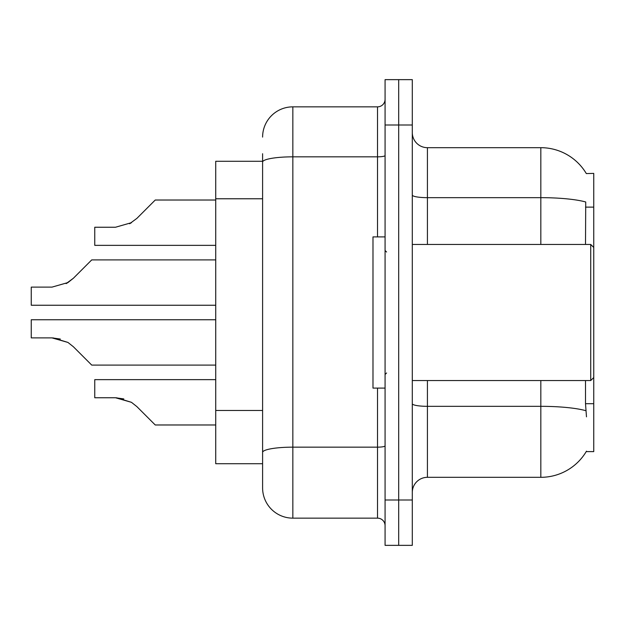 <?xml version="1.0" encoding="UTF-8"?>
<svg xmlns="http://www.w3.org/2000/svg" width="625" height="625" viewBox="0 0 625 625"><rect width="100%" height="100%" fill="white"/><g stroke="black" fill="none" stroke-linecap="round" stroke-linejoin="round"><path stroke-width="0.94" d="M586.328 173.578A52.922 52.922 0 0 0 540.828 147.68A52.922 52.922 0 0 1 586.328 173.578L593.75 173.391L593.75 451.609L586.211 451.609L586.484 451.164A52.922 52.922 0 0 1 540.828 477.32L427.422 477.32A15.117 15.117 0 0 0 412.297 492.438M262.602 161.289L215.727 161.289L215.727 463.711L262.602 463.711L262.602 487.906L262.602 153.727M585.508 244.453L585.727 201.984A52.922 9.188 180 0 0 540.828 197.664L540.828 147.68A52.922 52.922 0 0 1 586.211 173.391A52.922 52.922 0 0 0 540.828 147.68L427.422 147.68A15.117 15.117 0 0 1 412.297 132.562A15.117 15.117 0 0 0 427.422 147.68L427.422 244.453M586.484 416.836L585.508 403.695L585.508 380.547M385.078 500L385.078 79.641L412.297 79.641L412.297 545.359L385.078 545.359L385.078 500L398.688 500L398.688 545.359M398.688 79.641L398.688 500L412.297 500M262.602 137.094A30.242 30.242 0 0 1 292.844 106.852L292.844 518.148L377.523 518.148L377.523 388.102M292.844 106.852L377.523 106.852A7.562 7.562 0 0 0 385.078 99.297M262.602 457.664L262.602 452.406A30.242 5.25 180 0 1 292.844 447.156L377.523 447.156A7.562 1.312 0 0 0 385.078 445.844M385.078 525.703A7.562 7.562 0 0 0 377.523 518.148M292.844 518.148A30.242 30.242 0 0 1 262.602 487.906M215.727 319.758L31.25 319.758L31.25 337.883L51.992 337.883L67.953 342.438L73.375 346.742L91.734 365.102L215.727 365.102M60.289 339.039L51.992 337.883L31.25 337.883L51.992 337.883M67.953 342.438L53.125 337.906L67.953 342.438L53.125 337.906L67.953 342.438L53.125 337.906L67.953 342.438L53.125 337.906L67.953 342.438L53.125 337.906L67.953 342.438L53.125 337.906L67.953 342.438L53.125 337.906L67.953 342.438L53.125 337.906L67.953 342.438L53.125 337.906L67.953 342.438L73.375 346.742M215.727 259.898L91.734 259.898L73.375 278.258L66.102 283.625L67.953 282.562L51.992 287.117L31.25 287.117L31.25 305.242L215.727 305.242M73.375 278.258L66.102 283.625L73.375 278.258L66.102 283.625L73.375 278.258L66.102 283.625L73.375 278.258L66.102 283.625L73.375 278.258L66.102 283.625L73.375 278.258L66.102 283.625L73.375 278.258L66.102 283.625L73.375 278.258L66.102 283.625L73.375 278.258L66.102 283.625L73.375 278.258L67.953 282.562L73.375 278.258L67.953 282.562L51.992 287.117M215.727 200.023L155.242 200.023L136.883 218.383L129.609 223.742L131.461 222.68L115.5 227.242L94.758 227.242L94.758 245.359L215.727 245.359M136.883 218.383L129.609 223.742M215.727 379.641L94.758 379.641L94.758 397.758L115.5 397.758L131.461 402.32L136.883 406.617L155.242 424.977L215.727 424.977M123.797 398.922L115.5 397.758M131.461 402.32L136.883 406.617L131.461 402.32L136.883 406.617L131.461 402.32L136.883 406.617L131.461 402.32L136.883 406.617L131.461 402.32L136.883 406.617L131.461 402.32L136.883 406.617L131.461 402.32L136.883 406.617L131.461 402.32L136.883 406.617L131.461 402.32L136.883 406.617L131.461 402.32L136.883 406.617L131.461 402.32L116.633 397.781M412.297 244.453L590.727 244.453L590.727 380.547L593.75 377.523M385.078 236.898L372.984 236.898L372.984 388.102L385.078 388.102M593.75 403.695L585.508 403.695M593.75 207.125L585.508 207.125M262.602 198.773L215.727 198.773M262.602 410.469L215.727 410.469M585.891 410.703A52.922 9.188 180 0 0 540.828 406.328L427.422 406.328L427.422 477.32M540.828 477.32L540.828 380.547M540.828 244.453L540.828 197.664L427.422 197.664A15.117 2.625 0 0 1 412.297 195.039M412.297 125L385.078 125M427.422 380.547L427.422 406.328A15.117 2.625 -0 0 1 412.297 403.703M262.602 162.086A30.242 5.25 180 0 1 292.844 156.836L377.523 156.836L377.523 106.852M377.523 236.898L377.523 156.836A7.562 1.312 0 0 0 385.078 155.523M412.297 380.547L590.727 380.547M386.594 252.016L385.078 250.508M386.594 372.984L385.078 374.492M593.75 247.477L590.727 244.453"/></g></svg>
